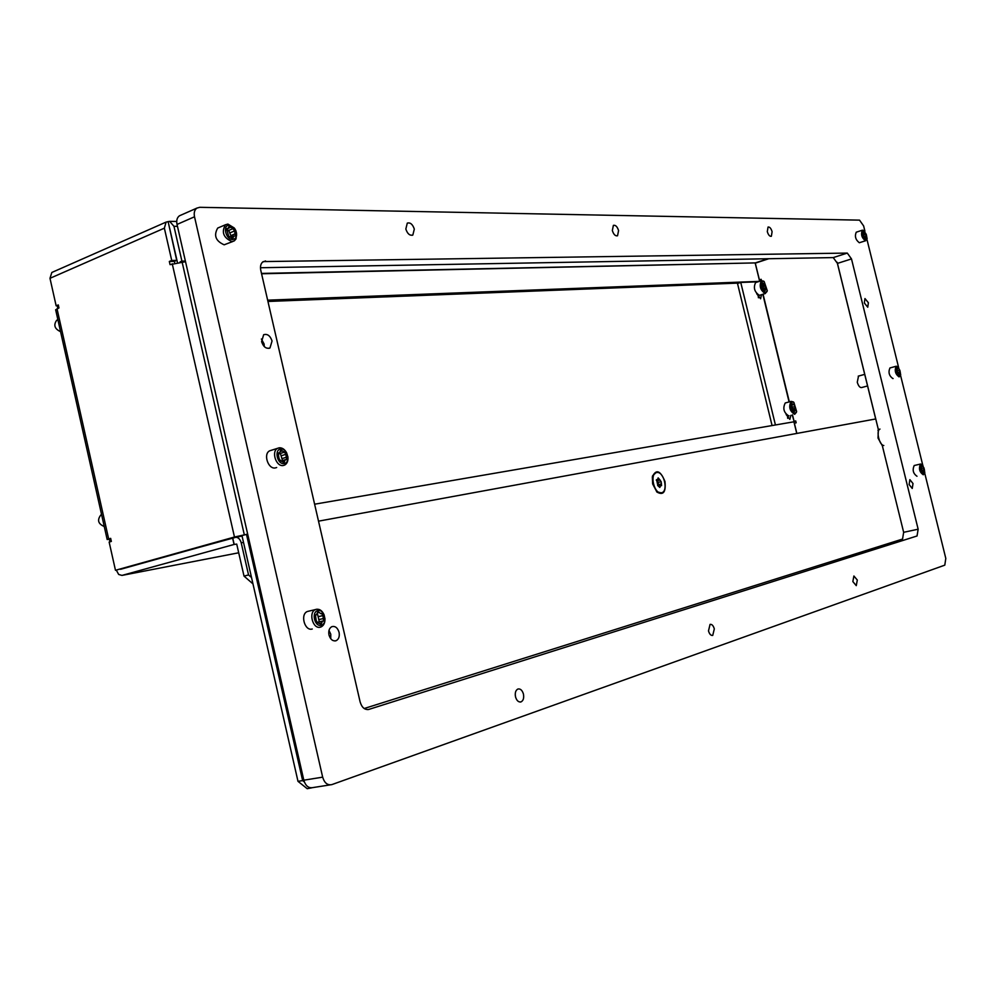 <?xml version="1.0" encoding="UTF-8"?>
<svg xmlns="http://www.w3.org/2000/svg" width="996" height="996" viewBox="0 0 996 996"><rect width="100%" height="100%" fill="white"/><g stroke="black" fill="none" stroke-linecap="round" stroke-linejoin="round"><path stroke-width="1.49" d="M405.833 229.043L407.289 223.116C410.327 222.295 412.668 224.287 414.311 229.105L412.842 235.031C409.817 235.853 407.476 233.861 405.833 229.043M261.375 339.014L264.065 343.919L264.289 346.596M261.599 341.678L263.654 334.718C267.414 333.61 270.202 335.702 272.057 341.005L269.978 347.978C266.243 349.073 263.454 346.982 261.599 341.678M328.991 630.431L330.772 634.203L330.759 638.747M328.979 634.962C328.294 630.866 329.265 628.09 331.892 626.633C335.216 625.862 337.619 627.766 339.076 632.348C339.76 636.456 338.789 639.233 336.15 640.689C332.826 641.449 330.435 639.544 328.979 634.962M515.243 694.996L515.654 697.374M515.505 696.814C514.832 692.83 515.642 690.228 517.932 689.008C520.447 688.547 522.278 690.253 523.448 694.1C524.12 698.084 523.311 700.686 521.008 701.906C518.505 702.354 516.663 700.661 515.505 696.814M708.492 630.891L710.061 624.38C711.916 624.094 713.335 625.6 714.319 628.899L712.738 635.411C710.895 635.685 709.476 634.178 708.492 630.891M852.85 581.577L853.896 575.999L857.307 580.058L856.261 585.636L852.85 581.577M909.124 484.554L909.871 479.636L913.008 483.546L912.249 488.463L909.124 484.554M864.341 303.008L864.964 298.563L868.388 302.747L867.753 307.204L864.341 303.008M767.306 231.657L768.041 227.063C769.684 226.777 771.041 228.321 772.099 231.695L771.352 236.289C769.721 236.562 768.364 235.019 767.306 231.657M612.341 230.537L613.387 225.345C615.565 224.884 617.296 226.627 618.578 230.574L617.532 235.778C615.354 236.239 613.623 234.496 612.341 230.537M847.297 253.084L263.23 261.587C260.803 263.293 259.993 266.218 260.79 270.364L360.116 701.906C361.859 707.571 364.773 710.073 368.869 709.401L917.042 535.985L918.15 529.2L851.493 258.923L847.297 253.084L833.229 257.591L260.466 267.737M924.674 472.926L945.802 558.407L944.793 565.143L331.805 784.624C327.497 785.471 324.447 782.981 322.667 777.154L194.519 216.779C193.734 212.746 194.531 209.845 196.909 208.089L199.748 207.305L859.548 220.141L863.632 225.943L864.939 231.246M866.881 239.102L898.554 367.238M900.496 375.119L922.719 465.008M330.037 784.898L312.956 787.575C308.636 788.421 305.585 785.956 303.817 780.192L177.027 224.436C176.255 220.427 177.064 217.551 179.442 215.796L180.836 215.173M878.621 430.621L837.449 263.392L833.229 257.591M364.175 708.517L902.55 539.06L903.658 532.312L882.07 444.639M866.097 239.501L867.155 238.418L863.943 230.786C862.063 233.674 862.785 236.587 866.097 239.501M866.943 238.94L865.449 240.758C861.727 237.845 860.693 234.334 862.362 230.201L863.769 230.45M863.594 232.94L863.793 236.015L866.034 238.953L866.856 237.459L866.234 234.284L864.005 231.333L863.594 232.94M865.649 240.746L859.324 242.738C855.576 239.837 854.556 236.326 856.236 232.205L856.485 232.13M858.527 376.065L857.27 382.227C858.428 386.012 859.884 387.78 861.652 387.544L867.566 385.95M756.674 293.708L760.608 298.775L761.492 294.729M758.118 295.003L758.417 297.779M786.118 414.485L789.84 419.378L790.886 415.332M787.525 415.668L787.687 418.32M796.85 433.422L794.372 423.263L796.165 422.79L795.717 420.935L794.086 421.37L792.505 414.896M761.492 280.673L761.168 279.316L759.4 279.876L755.242 262.994M761.28 279.814L759.4 279.876M55.664 309.843L58.963 307.938L58.291 304.913L56.15 305.809L49.987 278.307L51.829 272.468L52.85 272.02M311.723 787.836L307.216 788.695L297.991 781.337L302.647 780.59L246.485 534.366L247.68 534.142L234.471 537.018L115.474 570.285L109.149 542.073L111.353 541.426L110.656 538.35L107.17 539.521L110.83 539.097M180.064 261.886L181.907 261.114L173.964 226.316L169.669 221.361L166.095 222.096L164.365 228.171L171.723 260.454L169.332 261.45L170.055 264.65L185.53 261.699M168.112 221.535L176.715 260.392L171.723 260.454M174.686 262.919L174.337 261.388L176.715 260.392M242.003 535.611L115.474 570.285M58.465 305.735L56.15 305.809M116.308 570.123L118.686 574.468L121.973 575.414L234.06 544.463L232.591 538.014L120.566 569.301M232.591 538.014L235.753 537.242C238.393 537.417 240.21 539.297 241.219 542.845L248.539 574.941L251.527 577.531M234.06 544.463L236.724 544.09L244.02 576.111L248.539 574.941M169.569 227.897L177.4 262.284M234.185 544.451L232.715 537.989M252.972 583.893L244.02 576.111M181.907 261.114L185.381 261.064M837.126 262.272L875.696 418.967M174.337 261.388L169.332 261.45M109.958 541.836L109.535 539.957L110.93 539.546M314.612 504.2L793.924 421.794L796.763 433.447M261.562 273.763L755.342 262.907L261.487 273.427M755.217 263.143L759.649 281.27M57.855 308.411L57.258 305.772M738.845 283.076L267.949 301.464M759.338 281.37L267.65 300.17M792.256 414.971L794.086 421.37M793.837 421.433L795.754 421.096M772.049 425.466L737.513 283.499L740.75 282.453L758.018 281.793M775.336 424.595L740.75 282.453M878.348 429.513L878.036 438.103L882.356 445.772M664.955 481.454C660.336 470.386 656.127 468.842 652.33 476.823L652.654 483.956L656.937 492.061C663.398 495.647 666.063 492.111 664.955 481.454M297.991 781.337L241.966 535.624L246.485 534.366M318.508 521.157L875.745 418.955M302.647 780.59L304.353 781.947M765.638 292.575L767.293 290.757L764.169 281.569L762.836 281.096C760.023 285.093 760.956 288.915 765.638 292.575M767.032 291.504L765.177 293.521C760.259 290.135 759.002 285.864 761.417 280.698L763.608 281.158M763.509 289.114L765.127 290.496L766.111 288.989L764.891 284.582L763.272 283.2L762.363 284.694L763.646 289.052M755.964 282.453L755.615 282.565C753.188 287.72 754.445 291.977 759.375 295.351L765.389 293.496M284.084 463.526C290.919 462.903 287.446 447.802 280.76 449.047C273.875 449.594 277.374 464.858 284.084 463.526M287.856 456.529C288.367 460.638 287.321 463.489 284.719 465.045L283.312 465.493C276.066 467.024 270.949 451.176 277.76 448.262L279.254 447.789C282.279 447.627 284.781 449.37 286.736 453.018M279.266 452.956L278.145 452.931L278.967 458.26L280.15 460.588L284.097 462.58L285.267 459.704L286.674 459.629L285.864 454.325L284.47 452.072L280.735 450.005L279.577 452.856L277.722 453.441M283.897 452.333L279.341 453.753L278.195 453.292M282.515 460.55L280.362 453.429M276.676 467.522L275.319 467.933C268.073 469.477 262.969 453.69 269.791 450.765L271.248 450.304M899.749 375.691L900.708 374.633L898.467 367.175L897.583 366.901C895.79 370.176 896.512 373.102 899.749 375.691M900.471 375.168L899.102 376.911C895.329 374.135 894.346 370.587 896.176 366.242L897.595 366.553M897.259 369.205L897.483 372.367L899.662 375.143L900.446 373.463L899.849 370.226L897.67 367.449L897.259 369.205M893.113 378.53L892.864 378.592C889.079 375.828 888.108 372.28 889.951 367.96L890.225 367.885M232.653 239.501C236.363 238.779 237.434 235.853 235.878 230.711L234.745 228.619L229.366 225.196C222.295 224.785 225.756 239.862 232.653 239.501M236.538 233.052L236.04 238.891L234.259 240.908L231.906 241.555C223.415 237.758 221.261 232.155 225.457 224.76L227.897 224.088L234.234 227.947M227.798 228.731L226.515 228.619L228.644 236.152L232.815 238.53L233.711 236.089L235.479 236.064L234.546 230.948L233.027 228.644L229.192 226.179L227.798 228.731M232.84 228.731L228.121 230.649L226.503 229.366M231.433 237.048L228.731 230.474M233.002 241.43L224.15 244.804C215.659 241.02 213.518 235.442 217.713 228.059L218.971 227.524M321.222 625.251C327.921 623.932 324.422 608.693 317.861 610.648C311.101 611.893 314.636 627.293 321.222 625.251M324.945 618.329C325.169 622.625 323.874 625.488 321.073 626.932L320.426 627.144C312.856 629.559 308.088 612.216 315.583 609.54L316.317 609.291C319.753 608.842 322.405 610.822 324.248 615.217M316.417 614.831L315.433 614.856L316.155 620.334L317.338 622.612L321.11 624.33L322.505 621.106L323.625 621.031L322.903 615.578L321.633 613.337L320.961 613.723L317.961 611.569L316.417 614.831M319.293 621.853L317.662 614.495M312.258 629.011C304.676 631.427 299.933 614.134 307.44 611.469L308.984 611.108M317.6 622.326L318.483 622.139M923.952 473.598L924.823 472.59L922.769 465.045L921.761 464.759C920.043 468.307 920.765 471.257 923.952 473.598M924.562 473.125L923.292 474.793C919.482 472.116 918.549 468.531 920.491 464.036L921.91 464.385M921.474 467.161L921.711 470.398L923.84 473.05L924.599 471.245L924.002 467.958L921.885 465.306L921.474 467.161M916.992 476.262C913.17 473.598 912.236 470.025 914.191 465.53L914.465 465.468M656.588 491.713L661.157 492.858M657.621 485.463L659.813 487.455L660.697 485.5L661.556 485.637L661.157 481.678L658.157 477.868L657.435 479.786L656.563 479.649L657.821 485.413M658.829 485.899L657.547 480.62M657.26 480.67L656.264 480.147M660.672 492.871L662.041 492.634C668.241 490.667 664.083 472.328 657.46 472.44L656.015 472.677C649.803 474.669 654.048 493.12 660.672 492.871M655.941 472.702L652.542 475.864M879.978 429.077C875.783 430.26 879.319 445.498 883.801 445.511M878.41 429.762L877.949 430.397M795.119 413.402L796.651 411.634L793.874 402.372L792.306 401.849C789.579 406.281 790.513 410.128 795.119 413.402M796.364 412.394L794.646 414.324C789.666 411.074 788.483 406.766 791.11 401.376L793.314 401.923M793.015 410.053L794.609 411.311L795.53 409.655L794.36 405.21L792.766 403.953L791.882 405.596L793.065 410.053M785.595 402.882L785.234 402.982C782.595 408.36 783.765 412.668 788.757 415.905L789.056 415.818M57.656 319.865L56.672 320.276C53.311 325.107 54.618 328.904 60.557 331.656M101.58 514.546L101.007 514.77C96.948 519.937 98.031 523.846 104.256 526.523M303.817 780.192L322.667 777.154M177.027 224.436L194.519 216.779M837.449 263.392L851.493 258.923M903.658 532.312L918.15 529.2M367.736 709.613L368.869 709.401M262.421 262.197L265.546 260.94M863.893 232.242L864.615 232.006M863.893 236.924L866.669 236.015M865.499 238.492L866.159 238.281M863.756 235.093L866.234 234.284M768.75 258.736L755.317 263.143M789.33 401.861L763.073 294.231M57.021 308.76L108.664 538.948M234.471 537.018L172.233 263.741M164.365 228.171L49.987 278.307M768.016 258.748L755.342 262.907M121.973 575.414L238.704 552.78M241.219 542.845L243.51 542.409M173.964 226.316L177.462 226.341M244.306 534.765L182.044 261.749M762.824 294.306L789.081 401.936M764.654 290.048L765.364 289.824M762.986 288.541L765.949 287.607M763.135 284.059L763.895 283.823M762.899 286.786L765.551 285.939M277.859 453.18L278.743 452.894M280.262 451.549L282.204 450.939M281.955 458.621L286.524 457.214M282.764 461.92L284.595 461.36M281.295 455.745L285.864 454.325M897.533 368.283L898.243 368.084M897.458 372.741L900.272 371.981M899.114 374.596L899.811 374.409M897.259 370.935L899.849 370.226M226.192 229.068L227.275 228.607M228.707 228.109L230.823 227.213M230.773 235.666L235.205 233.799M231.582 238.181L233.189 237.496M230.113 232.815L234.546 230.948M315.222 614.98L315.906 614.818M317.375 612.914L319.293 612.453M318.907 619.574L323.575 618.491M319.778 623.409L321.708 622.973M316.94 622.6L317.662 622.438M318.234 616.673L322.903 615.578M921.723 466.078L922.421 465.916M921.711 470.361L924.437 469.726M923.292 472.44L924.002 472.266M921.25 468.606L924.002 467.958M659.203 486.882L660.261 486.621M658.481 484.629L661.493 483.857M657.846 479.039L659.028 478.74M658.132 482.45L661.157 481.678M794.098 410.788L794.833 410.589M792.393 409.032L795.393 408.223M792.604 404.75L793.351 404.55M792.218 407.302L794.982 406.555M179.442 215.796L196.909 208.089M521.008 701.906L520.186 702.056M336.15 640.689L334.93 640.963M269.978 347.978L268.908 348.363M412.842 235.031L412.157 235.305M864.64 231.022L863.681 230.4M862.362 230.201L856.236 232.205M865.175 237.745L866.346 237.359M863.084 233.711L865.4 232.952M863.009 233.139L863.632 232.94M166.095 222.096L51.829 272.468M242.065 536.072L235.753 537.242M176.715 221.436L169.669 221.361M107.17 539.521L55.652 309.756M858.228 376.152L864.715 374.359M764.169 281.569L763.521 281.096M761.417 280.698L755.615 282.565M762.189 284.981L762.836 284.781M762.226 285.491L764.691 284.694M764.318 289.313L765.588 288.915M284.719 465.045L283.312 465.481M277.76 448.262L269.791 450.765M279.888 460.575L280.635 460.351M282.055 460.687L285.267 459.704M898.467 367.175L897.533 366.503M896.176 366.242L889.951 367.96M898.666 373.761L900.011 373.4M225.457 224.76L217.713 228.059M231.072 237.21L233.711 236.089M226.129 229.516L228.047 228.707M321.073 626.932L320.451 627.069M315.583 609.54L307.44 611.469M316.74 622.525L317.961 622.239M317.836 622.189L322.505 621.106M922.769 465.045L921.848 464.348M920.491 464.036L914.191 465.53M924.213 471.195L922.545 471.618M656.015 472.677L655.007 472.938M656.277 480.084L657.31 479.811M657.198 480.707L660.087 479.972M658.866 485.961L660.697 485.5M793.874 402.372L793.239 401.874M791.11 401.376L785.234 402.982M793.638 409.991L795.082 409.605M56.672 320.276L57.893 319.766"/></g></svg>
